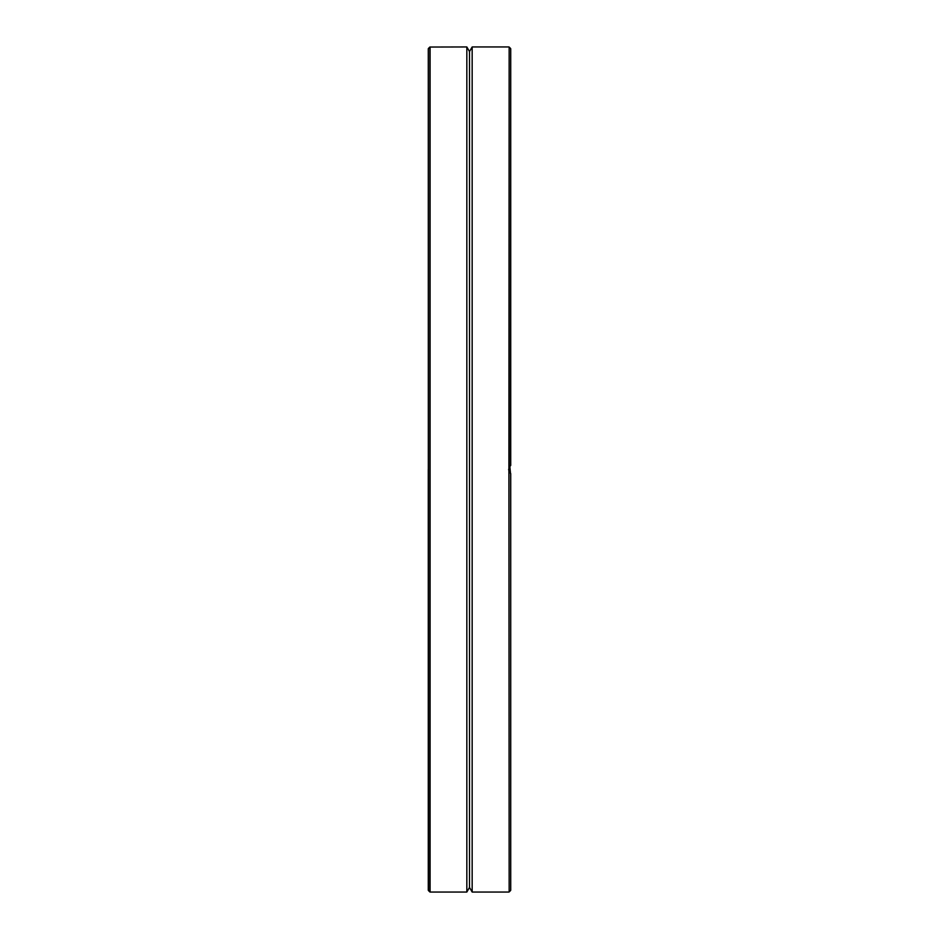 <?xml version="1.0" encoding="UTF-8"?>
<svg xmlns="http://www.w3.org/2000/svg" width="939" height="939" viewBox="0 0 939 939"><rect width="100%" height="100%" fill="white"/><g stroke="black" fill="none" stroke-linecap="round" stroke-linejoin="round"><path stroke-width="1.41" d="M428.278 469.5L428.278 890.242L428.278 469.5M510.722 465.427L510.722 48.758L510.722 465.427L508.915 467.81L509.149 891.956L508.915 471.19M510.722 473.573L510.722 890.242L510.722 473.573L509.149 471.742M466.836 46.95L469.5 51.575L469.5 887.425L466.836 892.05L466.836 46.95L429.851 47.044L429.851 891.956L428.372 890.477L428.278 48.758M509.196 471.824L510.511 473.42L509.83 466.237L508.621 469.5L509.173 471.777M469.5 887.425L472.164 892.05L472.164 46.95L469.5 51.575M466.836 892.05L430.085 892.05L430.085 46.95M510.722 48.758L510.628 465.498M510.628 473.502L510.722 890.242M510.628 48.523L509.149 47.044L509.149 467.258M509.149 47.044L508.915 467.81M428.372 48.523L429.851 47.044M510.628 890.477L509.149 891.956M508.915 46.95L472.164 46.95M508.915 892.05L472.164 892.05"/></g></svg>
